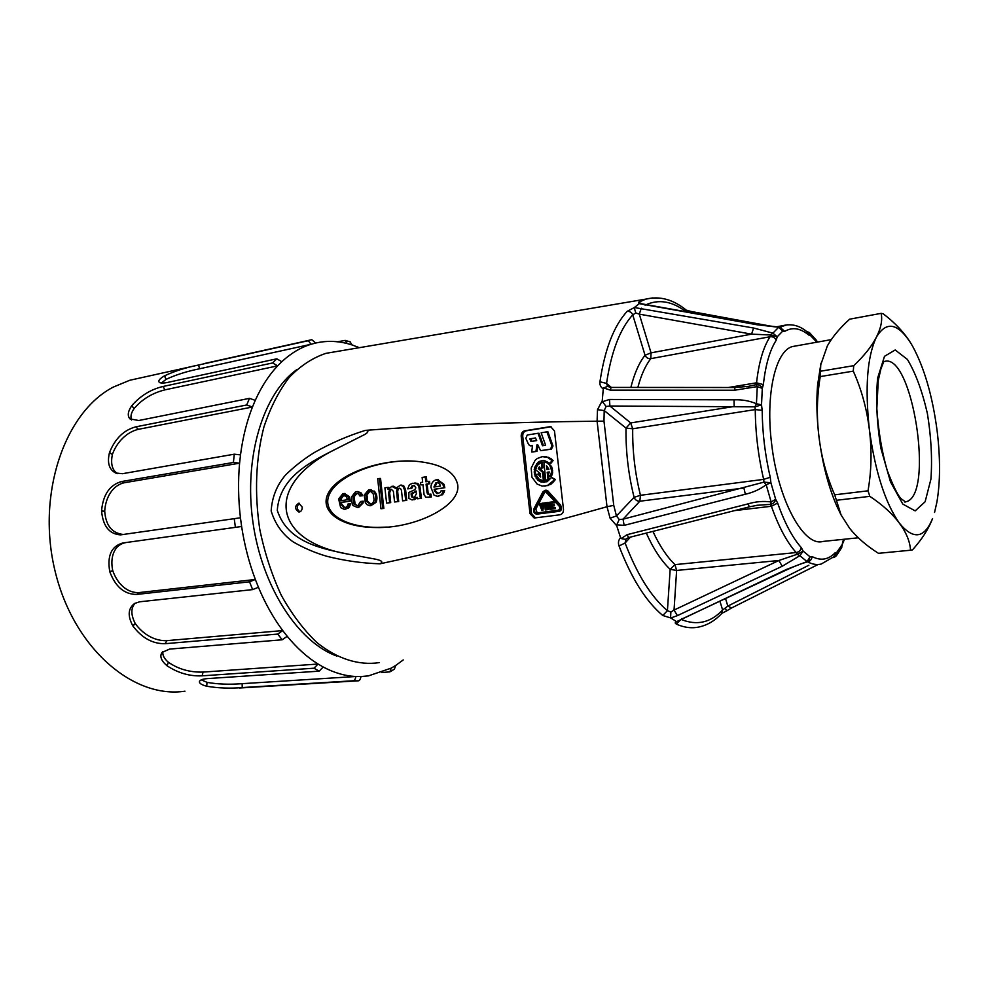 <?xml version="1.0" encoding="UTF-8"?>
<svg xmlns="http://www.w3.org/2000/svg" width="989" height="989" viewBox="0 0 989 989"><rect width="100%" height="100%" fill="white"/><g stroke="black" fill="none" stroke-linecap="round" stroke-linejoin="round"><path stroke-width="1.48" d="M796.021 345.915L792.436 346.558C775.5 350.823 765.362 394.327 771.618 443.74C777.898 499.556 803.229 546.188 822.279 541.613M934.556 512.45L936.904 502.103C940.341 481.705 940.415 457.932 937.115 430.796C932.516 395.971 924.295 367.685 912.464 345.977L910.659 342.948C897.567 322.773 886.119 320.893 876.316 337.286C880.976 328.2 882.584 320.226 881.15 313.352L849.638 319.175C839.871 328.014 832.454 336.915 827.36 345.89L820.759 364.78L820.252 376.586C816.889 396.601 816.469 416.69 818.979 436.854C816.753 418.285 816.296 401.052 817.582 385.154L820.969 363.198M841.07 514.948L836.645 505.713C828.213 486.118 822.329 463.161 818.979 436.854C821.451 457.264 826.68 476.587 834.679 494.821L841.058 514.91L849.687 528.386C857.006 537.522 866.599 545.829 878.455 553.321L910.523 550.23C910.016 541.527 906.283 532.478 899.322 523.094C913.317 540.068 924.394 538.548 932.553 518.545C928.646 528.868 921.958 539.314 912.488 549.872L910.523 550.23M878.269 427.928L879.938 439.87M869.813 496.354L868.008 490.816C871.494 470.912 871.952 450.514 869.38 429.634C866.809 408.766 861.444 389.27 853.284 371.135L853.73 365.67C864.126 355.855 871.655 346.385 876.316 337.286C867.155 356.893 864.843 387.676 869.38 429.634C875.178 471.679 885.167 502.82 899.322 523.094C892.338 513.687 882.497 504.773 869.813 496.354L836.521 500.273M881.15 313.352L883.202 313.773C895.033 322.797 904.181 332.514 910.659 342.948M834.679 494.821L868.008 490.816M853.284 371.135L820.252 376.586M820.759 371.184L853.73 365.67M442.948 484.363L436.359 479.752C433.095 480.666 431.266 483.164 430.87 487.218L434.047 495.168L437.373 496.33L441.465 494.846L443.604 490.544L441.057 490.903L440.154 492.559L437.262 493.548L434.443 490.952L434.146 489.246L443.764 487.874L442.948 484.363L444.024 484.313L437.546 479.69M438.164 493.486L435.519 490.903L435.222 489.196L443.764 487.874M444.827 487.824L444.024 484.313M435.519 490.903L434.443 490.952M437.608 493.4L436.532 493.462M438.35 496.28L441.465 494.846M386.588 503.104L390.729 502.622L389.654 492.831L390.692 489.852L389.592 489.901L391.335 489.308L393.399 491.31L394.574 501.992L397.615 501.559L396.577 491.558L397.059 489.234L399.272 488.183L400.508 488.517L401.46 490.383L402.61 500.854L405.675 500.422L404.513 489.938L402.993 486.267L400.434 485.154L395.687 488.43L391.805 486.328L388.084 489.543L387.725 487.392L384.906 487.8L386.588 503.104L389.629 502.684L388.553 492.881L389.592 489.901M389.654 492.831L388.553 492.881M396.404 487.775L393.165 486.242M402.61 500.854L406.763 500.372L405.601 489.889L404.081 486.217L402.226 485.673M403.314 485.624L400.891 485.129M404.081 486.217L402.993 486.267M405.601 489.889L404.513 489.938M394.574 501.992L398.703 501.497L397.665 491.508L398.147 489.184L399.581 488.207M398.654 488.603L397.566 488.653M398.147 489.184L397.059 489.234M397.665 491.508L396.577 491.558M398.703 501.497L397.615 501.559M390.692 489.852L391.681 489.345M357.981 507.493L361.925 503.154L362.172 501.275L360.602 501.497L357.857 505.75L353.988 504.081L352.962 496.775L355.867 493.437L358.327 493.659L359.909 496.008L361.504 495.773L359.637 492.596L356.918 491.607L355.583 491.756L351.33 497.096L352.269 504.328L353.061 505.564L357.561 507.518M359.909 496.008L362.617 495.724L362.221 494.512L360.75 492.547L357.116 491.62M362.221 494.512L361.121 494.562M357.573 505.836L355.1 504.019L354.087 496.725L356.98 493.387L355.867 493.437M355.1 504.019L353.988 504.081M361.925 503.154L363.037 503.104L363.284 501.213L362.172 501.275M358.673 507.444L363.037 503.104M428.583 497.38L431.278 496.973L430.203 497.022L429.881 494.191L428.113 494.438L427.038 492.856L426.074 484.14L428.732 483.757L428.46 481.383L425.814 481.767L425.27 476.945L422.13 477.415L422.662 482.236L420.498 482.558L420.758 484.919L422.958 484.598L424.096 494.834L425.987 497.282L430.203 497.022M428.954 494.315L428.126 492.806L427.038 492.856M344.691 507.567L341.539 503.71L340.414 503.772L340.278 502.486L349.389 501.176L348.054 496.552L342.862 493.635L338.658 498.975L340.636 507.604L344.246 509.372L347.745 507.864L349.389 503.834L347.93 504.044L347.275 506.257L345.606 507.431L343.937 507.666L340.414 503.772M344.963 509.335L348.857 507.802L350.502 503.772L349.389 503.834M350.081 505.799L348.969 505.861M348.857 507.802L347.745 507.864M349.389 501.176L350.502 501.126L349.166 496.49L348.054 496.552M349.166 496.49L344.345 493.523M370.764 505.738L376.067 502.363C377.464 498.777 377.18 495.353 375.202 492.114L369.787 489.728M373.236 491.137L368.625 489.827L364.199 495.093L365.324 502.672L367.08 504.736L369.997 505.775L374.967 502.424C376.364 498.827 376.08 495.415 374.102 492.163L373.236 491.137L374.337 491.088M375.202 492.114L374.102 492.163M376.067 502.363L374.967 502.424M414.304 485.512L415.85 487.874L414.787 489.753L408.865 492.46L408.877 498.382L412.03 499.915L417.061 497.269L417.432 498.777L420.399 498.357L418.879 486.798L417.358 483.942L412.71 483.238L409.495 484.635L407.653 488.863L410.695 488.418L412.067 485.822L413.711 485.537M407.653 488.863L411.783 488.368L413.155 485.772L412.067 485.822M411.733 487.997L410.645 488.047M417.432 498.777L421.475 498.308L419.954 486.761L418.446 483.905L416.27 483.386M417.358 483.349L414.428 483.102M418.446 483.905L417.358 483.942M419.954 486.761L418.879 486.798M421.079 496.54L419.991 496.602M421.475 498.308L420.399 498.357M412.03 499.915L413.204 499.754M414.292 499.692L417.197 497.85M541.787 505.082L541.131 503.426L539.203 503.611L541.885 510.361L542.973 503.117L542.059 503.228L541.502 506.974L540.118 503.488M541.885 510.361L542.899 510.287L543.987 503.042L542.973 503.117M545.273 509.928L547.993 509.582L548.907 508.037L548.425 503.821L547.374 502.56L544.482 502.919L545.273 509.928L548.994 509.508L549.921 507.963L549.439 503.76L548.153 502.499M537.2 512.92L535.815 509.051L544.803 492.25L543.789 492.299L545.347 491.409L559.008 505.96C560.219 507.938 559.947 509.36 558.192 510.237L536.582 512.994C534.728 512.611 534.134 511.325 534.802 509.125L543.789 492.299M545.644 491.459L544.803 492.25M551.924 504.934L551.726 503.178L554.668 502.795L554.532 501.658L549.723 502.227L550.527 509.261L554.335 508.766L554.211 507.641L551.269 508.025L551.058 506.195L553.457 505.886L553.333 504.761L550.935 505.07L550.725 503.24L553.667 502.857L553.531 501.732M552.27 507.889L552.06 506.121L554.458 505.812L554.335 504.687L553.333 504.761M550.527 509.261L555.348 508.692L555.212 507.567L554.211 507.641M379.207 662.63C358.97 665.659 337.336 659.02 316.937 642.59C303.71 629.931 291.817 614.169 281.296 595.291C271.851 574.955 264.681 553.036 259.798 529.511C254.358 492.967 255.731 458.834 263.89 427.087C270.393 407.579 278.849 391.001 289.258 377.378C300.508 365.745 312.747 357.734 325.974 353.333L335.234 351.763M680.407 619.955L676.266 624.096L675.153 622.909L676.563 621.685L670.777 617.977L662.754 615.479L667.414 610.683L670.876 612.018L674.041 610.065L677.416 615.628L670.777 617.977M662.754 615.479C646.04 601.522 631.464 578.367 619.027 546.002C617.915 542.751 618.434 540.006 620.585 537.781L616.74 525.802L610.077 518.174L616.444 515.949L619.225 519.509L623.033 519.176L763.99 482.125L770.901 482.743L766.191 484.746C759.972 489.345 753.025 492.51 745.323 494.24L624.158 525.369L616.753 524.825L616.74 525.802M610.077 518.174L607.011 506.727L597.096 421.203C512.104 422.056 434.851 425.122 365.337 430.376C368.81 430.697 368.699 432.032 365.003 434.369L337.014 448.499C312.821 460.775 279.714 476.006 277.279 510.349C287.787 542.825 322.587 548.771 348.511 554.211C270.405 540.785 264.397 483.448 337.014 448.499M348.511 554.211L367.71 557.722C371.617 558.637 386.983 560.219 379.949 563.817C448.759 549.093 524.442 530.067 607.011 506.727M379.949 563.817C361.937 563.223 344.172 560.701 326.691 556.251C315.157 552.888 304.031 548.129 293.313 541.984C282.52 534.406 275.14 524.059 271.159 510.967C272.024 497.158 276.858 485.129 285.673 474.881C294.821 465.992 304.686 458.364 315.281 451.973C331.327 442.998 348.017 435.803 365.337 430.376M597.096 421.203L597.504 409.681L602.239 400.805L603.278 388.801C600.706 387.354 599.606 385.005 599.952 381.766C604.823 349.278 613.897 325.814 627.15 311.35L634.369 307.542L639.215 303.635L638.474 302.238L646.015 299.086L652.592 297.924M676.563 621.685L786.366 569.491L807.036 561.591L799.841 555.694L782.25 566.24L677.416 615.628M634.369 307.542L753.544 328.002L772.916 333.145L778.652 327.248L756.857 324.726L639.215 303.635M602.239 400.805L602.462 401.719L609.521 399.457L734.023 399.828C741.96 399.482 749.427 400.78 756.449 403.759L757.265 386.612L734.543 390.235L610.312 390.136L603.661 387.935L603.278 388.801M620.585 537.781L621.166 538.572L627.125 534.666L748.141 503.858C755.732 501.559 763.397 500.929 771.148 501.955L766.191 484.746L763.99 482.125L763.656 479.381C758.242 456.09 755.448 432.823 755.262 409.582L632.7 428.781L626.012 428.101L604.205 410.559L597.504 409.681M296.651 369.701C263.272 393.696 243.677 456.869 252.875 521.858C261.937 586.873 298.171 642.207 336.866 656.09M302.214 507.122L298.826 503.203C294.475 506.047 294.499 508.976 298.901 512.005C301.151 511.696 302.251 510.064 302.214 507.122M457.684 484.721C454.742 471.259 440.414 463.396 414.7 461.158C379.393 458.847 338.745 474.188 328.768 492.337C318.149 510.46 339.796 527.298 375.511 527.533C415.504 528.695 461.331 505.725 457.684 484.721M549.711 426.729L524.763 430.796C522.303 431.501 521.116 433.33 521.203 436.285L530.005 513.65L534.184 518.001L559.799 514.824C562.333 514.206 563.557 512.389 563.483 509.384L554.483 430.932L550.675 426.704L549.711 426.729L550.997 426.754M626.074 538.857L625.097 542.998C637.126 574.473 651.232 597.035 667.414 610.683L670.171 569.355L676.624 570.443L674.041 610.065L778.85 560.503L797.122 554.31L803.167 551.12L799.841 555.694L797.122 554.31L796.17 552.554C786.91 542.232 778.652 526.791 771.408 506.257L734.567 510.621M747.536 386.575L756.004 384.672C758.971 384.461 761.073 385.698 762.296 388.356L761.53 404.847L762.173 410.311C762.383 432.601 765.066 454.915 770.233 477.267L770.901 482.743L775.66 499.297C775.092 502.066 773.336 503.76 770.406 504.378L756.746 505.317M652.913 531.39C659.564 545.804 666.932 556.881 674.993 564.632L670.171 569.355C661.394 560.998 653.432 548.907 646.287 533.083M681.174 619.448C696.862 625.827 710.671 622.674 722.613 609.978L727.817 606.096L808.866 565.226M781.063 327.903L782.707 331.105L777.218 336.804L770.604 334.987L751.603 334.146L639.302 314.143L651.046 352.85L645.038 355.224L632.737 314.848C631.612 312.339 629.746 311.164 627.15 311.35M641.305 308.197L639.302 314.143L635.803 312.969L632.737 314.848C619.942 328.991 611.214 351.849 606.554 383.423L607.567 386.39L603.661 387.935M728.448 387.49L756.548 382.805C758.847 362.37 763.36 347.015 770.085 336.73L650.787 358.648C648.141 358.871 646.225 357.721 645.038 355.224C639.005 362.951 634.283 373.681 630.871 387.428M762.173 410.311L755.262 409.582L754.941 406.85L756.449 403.759L761.53 404.847L754.941 406.85L609.879 406.009L630.685 422.933L626.012 428.101C625.666 451.207 628.361 474.287 634.085 497.331C635.198 499.989 637.114 501.287 639.834 501.225L623.033 519.176L624.158 525.369M609.521 399.457L609.879 406.009L606.096 406.479L604.205 410.559L603.982 421.153L597.245 421.19M734.023 399.828L734.159 406.479L630.685 422.933L632.7 428.781C632.391 450.984 634.987 473.15 640.464 495.291L634.085 497.331L616.444 515.949L613.749 505.367L607.159 506.689M745.323 494.24L743.913 488.022L639.834 501.225L640.464 495.291L763.656 479.381L770.233 477.267M606.096 406.479L602.462 401.719M616.753 524.825L619.225 519.509M670.591 617.556L670.876 612.018M777.638 503.055L771.408 506.257L770.406 504.378L771.148 501.955L775.66 499.297L777.638 503.055C784.561 522.773 792.436 537.62 801.275 547.597C800.756 550.341 799.05 551.998 796.17 552.554L674.993 564.632L676.624 570.443L778.85 560.503L782.25 566.24M619.027 546.002L625.097 542.998L630.45 537.114M621.166 538.572L625.567 539.376M627.125 534.666L628.645 537.571L749.279 506.875L748.141 503.858M816.877 342.194L806.678 331.575M694.538 313.525L696.219 312.969M690.755 312.858L690.915 311.411M687.318 312.264L686.205 310.101L690.779 311.387M809.422 332.588L810.634 335.345L808.742 335.036C800.299 328.076 792.3 326.852 784.734 331.377L782.707 331.105L778.355 327.025M642.912 304.266L638.474 302.238M645.038 305.144L645.693 304.971M642.158 303.932L639.834 303.425M817.038 341.477L817.273 342.132M833.381 557.252L841.849 545.001L841.8 547.325M786.366 569.491L787.108 569.652C798.865 564.36 801.486 563.631 806.727 562.073L810.078 556.844L808.26 561.381M682.756 618.607L681.878 618.521M679.789 620.449L677.218 621.809M837.164 554.038L835.173 556.696L833.22 557.413M719.93 601.176L722.613 609.978L721.611 613.637M818.138 564.484L731.576 607.963L727.817 606.096L725.53 598.543M725.58 608.47L726.458 611.054M776.192 340.303C775.017 337.669 772.978 336.483 770.085 336.73L770.604 334.987L772.916 333.145L777.218 336.804L776.192 340.303C769.801 350.217 765.523 364.99 763.36 384.61L762.296 388.356L757.265 386.612L756.004 384.672L756.548 382.805L763.36 384.61M637.856 387.428C641.057 375.251 645.372 365.658 650.787 358.648L651.046 352.85L751.603 334.146L753.544 328.002M635.803 312.969L634.283 307.913M734.543 390.235L734.988 387.503M611.338 387.416L606.554 383.423L599.952 381.766M610.312 390.136L611.103 387.416M817.124 342.157L816.494 340.377L809.546 332.7M801.275 547.597L803.167 551.12L810.078 556.844L812.043 556.547C820.759 561.047 828.498 559.749 835.272 552.641L837.102 552.307L835.94 556.189M843.58 539.314L841.466 547.955L836.669 555.323M535.519 517.877L531.526 513.538L522.736 436.297C522.649 433.343 523.836 431.513 526.296 430.808L551.096 426.778M537.509 514.057L559.304 511.301C561.641 510.67 562.061 508.581 560.553 505.033L547.931 491.001L545.866 490.235M539.611 468.267L542.961 467.896L542.318 462.308L541.304 462.333L541.947 467.921L539.611 468.267L539.438 466.721L538.313 468.662L542.429 472.124L543.418 480.815L539.24 479.344L536.087 474.93L538.263 473.904L540.624 477.106L540.217 473.57L535.593 469.676L537.262 465.386L541.304 462.333M543.418 480.815L544.432 480.778L543.443 472.087L539.586 468.032M539.475 476.043L540.489 476.006L539.277 473.867L538.263 473.904M550.379 476.537L551.38 476.5L552.641 472.853L551.8 467.031L548.178 462.877L543.876 461.9L547.177 462.901L549.847 465.386L551.714 470.888L550.379 476.537L548.376 475.029L549.254 471.963L547.201 472.26L548.005 479.319L545.755 480.481L543.876 461.9M548.499 474.782L548.203 472.223L549.241 472.074M545.755 480.481L549.019 479.269L548.549 475.165M549.971 463.26L550.972 463.235L553.086 460.565L550.997 458.636L545.965 456.671L542.293 456.646L547.56 457.363L552.085 460.59L549.971 463.26L543.938 460.33L538.276 462.135L534.641 467.451L534.406 474.275L537.633 479.999L541.168 482.1L547.041 481.754L551.59 477.452L554.248 479.442L553.803 480.345L547.387 485.587L542.12 486.094L537.114 484.066L531.934 477.18L531.18 468.106L535.123 460.268L537.274 458.488L542.293 456.646M544.086 482.409L540.315 481.223L537.237 478.33L535.086 471.963L535.667 467.426L537.769 463.569L541.045 461.047L544.123 460.367M544.766 486.155L550.836 484.338L554.817 480.295L555.249 479.393L551.59 477.452M531.761 452.035L532.478 445.532L530.215 445.829L528.633 444.617L525.827 438.325L527.298 434.999L538.041 433.269L542.491 445.742L545.607 445.26L541.144 432.774L546.905 431.847L551.973 446.002L550.403 449.167L540.612 450.675L537.719 444.716L536.965 444.827L535.939 451.392L531.761 452.035L536.953 451.38L537.929 445.161M531.142 445.816L532.465 445.68M543.456 445.594L539.054 433.281L538.041 433.269M540.612 450.675L551.417 449.154L552.987 445.99L547.918 431.859L546.905 431.847M387.317 527.075L377.168 527.397C343.393 527.174 321.784 512.092 329.139 494.933C336 477.786 370.949 461.764 405.75 460.936M442.528 494.797L444.691 490.618L443.604 490.544M431.278 496.973L430.957 494.129L429.881 494.191M420.758 484.919L422.971 484.709M426.877 481.618L426.358 476.908L425.27 476.945M428.126 492.806L427.149 484.103L429.807 483.72L429.535 481.346L428.46 481.383M413.155 485.772L414.465 485.55M388.937 488.479L388.813 487.342L387.725 487.392M380.975 508.754L383.831 508.433L380.542 478.453L379.43 478.491L377.674 478.763L380.975 508.754L382.731 508.507L379.43 478.491M341.539 503.71L341.39 502.424L350.502 501.126M536.681 440.599L535.494 437.954L529.783 438.856L530.969 441.502L536.681 440.599M531.921 441.354L530.809 438.856L529.783 438.856M537.769 444.827L536.965 444.827M536.953 451.38L535.939 451.392M530.809 438.856L535.568 438.102M542.961 460.441L541.947 460.466M541.045 461.047L540.031 461.072M539.289 462.11L538.276 462.135M537.769 463.569L536.755 463.594M536.545 465.374L535.531 465.399M535.667 467.426L534.641 467.451M535.173 469.651L534.159 469.688M535.086 471.963L534.072 471.988M535.42 474.238L534.406 474.275M536.149 476.389L535.136 476.426M537.237 478.33L536.223 478.367M538.646 479.962L537.633 479.999M540.315 481.223L539.314 481.26M542.182 482.051L541.168 482.1M555.249 479.393L554.248 479.442M554.817 480.295L553.803 480.345M553.012 482.558L551.998 482.607M550.836 484.338L549.822 484.375M548.388 485.537L547.387 485.587M545.965 456.671L544.951 456.683M548.561 457.351L547.56 457.363M550.997 458.636L549.983 458.661M552.085 460.59L553.086 460.565M546.892 469.528L548.944 469.231L546.447 465.683L546.892 469.528M547.881 469.379L547.572 466.709M551.207 474.819L552.221 474.782M548.203 472.223L547.201 472.26M549.019 479.269L548.005 479.319M548.944 479.331L547.931 479.368M548.524 479.616L547.51 479.665M548.079 479.875L547.078 479.925M547.634 480.11L546.62 480.147M547.164 480.308L546.163 480.345M546.571 462.172L545.569 462.197M548.178 462.877L547.177 462.901M549.624 463.965L548.623 463.989M550.848 465.362L549.847 465.386M551.8 467.031L550.799 467.055M552.431 468.885L551.429 468.922M552.715 470.863L551.714 470.888M552.641 472.853L551.639 472.89M539.524 467.426L538.906 467.451M539.561 467.809L538.684 467.834M539.5 468.217L538.486 468.242M539.326 468.638L538.313 468.662M543.443 472.087L542.429 472.124M539.425 474.263L538.412 474.3M539.611 474.658L538.597 474.695M540.019 475.363L539.005 475.4M541.947 467.921L542.961 467.896M535.815 509.051L534.802 509.125M534.122 508.395C533.096 511.387 533.85 513.291 536.397 514.132L558.315 511.375C560.887 510.114 561.307 508.012 559.551 505.095L545.396 490.284L543.097 491.57L534.122 508.395M560.553 505.033L559.551 505.095M547.931 491.001L546.917 491.051M555.348 508.692L554.335 508.766M552.06 506.121L551.058 506.195M554.458 505.812L553.457 505.886M551.726 503.178L550.725 503.24M554.668 502.795L553.667 502.857M547.313 503.685L548.042 508.148L546.015 508.692L545.471 503.92L547.337 503.685M547.016 508.569L546.484 503.858L545.471 503.92M546.484 503.858L547.461 503.735M341.39 502.424L340.278 502.486M349.562 506.887L348.437 506.949M362.617 495.724L361.504 495.773M383.831 508.433L382.731 508.507M390.729 502.622L389.629 502.684M406.763 500.372L405.675 500.422M411.783 488.368L410.695 488.418M429.807 483.72L428.732 483.757M427.149 484.103L426.074 484.14M435.222 489.196L434.146 489.246M444.691 490.618L443.616 490.668M444.234 492.213L443.171 492.262M443.554 493.585L442.479 493.635M415.689 491.063L416.456 493.734L414.515 497.17L413.006 497.38L411.523 496.837L411.09 493.87L416.159 491.038M413.526 497.306L412.611 496.775L412.178 493.808L416.208 491.434M416.072 491.533L414.997 491.582M412.611 496.775L411.523 496.837M412.178 493.808L411.09 493.87M413.303 492.596L412.215 492.658M368.65 491.558L370.85 491.57L373.286 494.067L374.065 499.655C373.657 502.4 372.334 503.846 370.121 504.019L366.573 501.51L365.856 495.019L368.65 491.558L370.096 491.446M370.85 503.957L367.673 501.448L366.968 494.97L369.762 491.508M342.701 495.378L346.125 496.255L347.522 499.729L340.068 500.805L340.068 498.852L342.701 495.378L344.135 495.229M341.168 500.644L341.193 498.802L343.813 495.316M340.068 498.852L341.193 498.802M435.988 482.657L437.67 482.447L439.784 484.227L440.315 486.106L433.911 487.033L435.988 482.657L437.979 482.496M434.95 486.885L437.064 482.607M299.951 511.808C296.502 509.162 296.341 506.331 299.482 503.314M206.738 686.242L206.38 686.143C201.286 684.747 198.999 683.152 199.518 681.372C200.161 679.9 202.807 678.986 207.43 678.602L319.15 671.16L323.205 667.006C334.158 672.829 345.062 676.006 355.904 676.501L242.157 683.671C229.25 684.685 217.518 684.24 206.985 682.348L206.738 686.242C218.272 688.171 230.103 688.604 242.218 687.565L242.157 683.671M337.484 341.774L345.198 340.389L347.164 343.517C336.619 340.859 326.135 340.686 315.714 343.022L310.83 344.333C300.508 347.547 290.84 353.333 281.803 361.714L276.809 358.809L167.413 382.471C162.653 383.411 159.847 383.238 158.994 381.927C158.277 380.419 160.107 378.404 164.458 375.869L164.792 375.684C174.942 371.036 185.932 367.537 197.738 365.201L306.726 341.044C308.086 340.5 309.446 341.588 310.83 344.333L199.568 368.773L198.604 365.015M281.803 361.714L277.649 365.856C268.934 375.091 261.479 386.6 255.261 400.372L249.5 398.344L138.769 420.51L129.979 418.903C127.26 415.862 127.828 411.486 131.71 405.787L131.97 405.428C140.673 395.625 151.033 389.307 163.049 386.476L272.618 362.951L277.649 365.856L164.928 389.851L163.049 386.476M255.261 400.372L252.467 407.011C246.768 421.462 242.787 437.422 240.512 454.891L234.306 454.186L122.463 473.706L115.589 472.989C109.124 469.552 107.072 462.827 109.433 452.838L109.581 452.356C115.12 438.56 123.86 430.054 135.79 426.852L246.694 404.983L252.467 407.011L138.411 429.325L135.79 426.852M240.512 454.891L239.598 463.186C237.978 481 238.262 499.198 240.438 517.791L120.411 534.876C109.235 534.035 102.967 526.099 101.595 511.078L101.595 510.522C103.116 494.599 109.73 484.956 121.424 481.569L233.392 462.469L239.598 463.186L124.466 482.719L121.424 481.569M240.438 517.791L241.625 526.494C244.456 545.001 249.03 562.667 255.347 579.48L249.537 581.816L136.643 594.438C124.478 594.414 115.552 586.91 109.866 571.939L109.73 571.407C107.059 555.744 111.398 546.274 122.723 542.998L241.625 526.494L122.723 542.998M133.008 626.136L132.736 625.691C127.445 615.677 128.1 608.247 134.702 603.414L139.746 601.782L252.64 589.605L258.438 587.268C265.275 603.587 273.384 618.014 282.743 630.574L166.931 640.637C154.605 641.268 142.552 633.937 135.172 623.404L133.008 626.136C142.02 638.041 152.702 643.901 165.052 643.703L166.931 640.637M167.104 665.82L166.758 665.535C161.145 660.652 159.55 656.288 161.998 652.468L169.613 649.081L282.199 639.784L287.218 636.286C296.898 648.042 307.183 657.302 318.062 664.039L203.054 672.087C189.95 672.458 178.379 669.17 168.353 662.234L167.104 665.82C178.131 673.064 189.801 676.414 202.139 675.833L203.054 672.087M140.871 377.81L129.757 380.271L113.364 387.058C64.606 412.166 36.16 494.426 55.149 571.395C73.718 648.512 133.478 699.062 184.968 691.187M168.353 662.234C164.174 658.699 162.344 655.126 162.876 651.528M135.172 623.404C130.758 614.676 130.783 607.914 135.246 603.105M287.218 636.286L282.743 630.574L277.711 634.073L165.052 643.703M258.438 587.268L255.347 579.48L139.288 592.559C127.049 593.338 117.147 583.461 112.709 570.505L109.866 571.939M112.709 570.505C109.964 557.388 113.97 544.791 125.776 542.602M120.411 534.876L123.464 534.493C112.017 533.306 105.761 525.542 104.71 511.177L101.595 511.078M104.71 511.177C105.477 497.615 112.598 485.24 124.466 482.719M117.629 473.644C112.227 470.294 110.471 463.89 112.387 454.433L109.433 452.838M112.387 454.433C116.615 442.454 126.518 432.032 138.411 429.325M131.586 420.016C130.251 416.69 131.092 412.87 134.121 408.568L131.71 405.787M134.121 408.568C141.959 399.321 152.232 393.078 164.928 389.851M161.392 383.015L166.053 379.368L164.458 375.869M166.053 379.368C175.721 374.856 186.896 371.32 199.568 368.773M315.714 343.022L311.795 339.709L203.685 363.68M359.328 347.683L352.109 344.951L350.032 341.798M394.388 669.17L395.662 665.486L403.228 659.947M239.511 688.01L357.907 680.828C359.366 680.988 360.392 679.554 360.973 676.55L368.403 675.895L391.261 668.119L389.876 671.865L381.606 672.532M206.985 682.348L201.323 679.839M360.973 676.55L355.904 676.501C355.311 679.53 354.272 680.964 352.826 680.803L242.218 687.565M323.205 667.006L318.062 664.039L313.995 668.205L202.139 675.833M883.424 361.85C912.155 348.623 935.396 497.652 905.405 501.868L904.626 501.992M915.184 510.88L902.809 504.093L890.496 481.89L880.939 448.499C876.749 422.76 875.648 399.272 877.651 378.021L884.5 356.312L895.193 349.97L907.42 359.44C915.542 372.952 922.205 390.976 927.385 413.501C931.193 436.965 932.367 458.859 930.921 479.171L925.135 501.72L915.184 510.88M360.75 492.547L359.637 492.596M354.087 496.725L352.962 496.775M721.574 613.662C715.072 620.573 707.704 624.974 699.495 626.878C692.09 628.608 684.339 627.681 676.266 624.096M603.982 421.153L613.749 505.367M686.502 312.116C672.532 301.237 658.884 298.851 645.557 304.946M779.555 327.198L787.244 324.763M835.272 552.641L833.95 556.683L821.191 564.064C816.84 565.078 812.266 564.323 807.481 561.814M808.742 335.036L807.469 332.217C799.99 325.678 791.88 323.465 783.14 325.579L776.031 326.902M784.734 331.377L780.21 327.433M842.69 541.28L842.171 545.755M812.043 556.547C811.821 559.44 810.312 561.183 807.543 561.789M526.296 430.808L524.763 430.796M522.736 436.297L521.203 436.285M531.526 513.538L530.005 513.65M531.637 445.816L530.623 445.816M552.987 445.99L551.973 446.002M551.417 449.154L550.403 449.167M537.707 514.033L536.693 514.107M559.304 511.301L558.315 511.375M548.994 509.508L547.993 509.582M549.921 507.963L548.907 508.037M549.439 503.76L548.425 503.821M548.19 502.499L547.3 502.56M367.673 501.448L366.573 501.51M366.968 494.97L365.856 495.019M206.38 686.143L206.726 684.709M164.792 375.684L165.175 377.168M131.97 405.428L132.711 406.751M109.581 452.356L110.62 453.308M101.595 510.522L102.794 510.942M109.73 571.407L110.916 571.222M132.736 625.691L133.762 624.949M166.758 665.535L167.475 664.348M136.643 594.438L139.288 592.559M357.907 680.828L352.826 680.803M319.15 671.16L313.995 668.205M282.199 639.784L277.711 634.073M252.64 589.605L249.537 581.816M235.394 527.347L234.22 518.632M233.392 462.469L234.306 454.186M246.694 404.983L249.5 398.344M272.618 362.951L276.809 358.809M352.109 344.951L347.164 343.517M391.261 668.119L395.662 665.486M831.292 339.623L792.436 346.558M858.328 537.793L823.491 541.379M820.759 364.78L817.582 385.203M836.768 506.009L841.058 514.91M904.502 501.93L905.553 501.979L900.682 498.369C897.184 494.191 892.684 484.857 887.195 470.356C881.867 451.862 878.417 431.278 876.835 408.63L878.244 380.555L880.84 369.132L883.61 361.986M438.424 479.665L437.361 479.702M437.262 493.548L437.991 493.511M393.671 486.217L392.584 486.267M401.522 485.104L400.434 485.154M358.03 491.558L356.918 491.607M344.988 493.486L343.863 493.548M371.11 489.691L370.01 489.74M415.603 483.065L414.527 483.102M686.205 310.089C673.2 299.469 659.811 295.798 646.015 299.086L325.974 353.333M747.585 386.526L746.374 386.724M626.062 538.869L628.571 537.583M757.871 505.169L749.316 506.863M773.967 326.753L691.039 311.461M778.43 327.025L757.314 324.528L642.009 303.858M842.715 543.406L844.507 539.215M786.96 569.713L682.744 618.62M682.583 618.694L679.863 620.375M833.851 557.339L832.961 557.66M726.383 611.066L721.982 613.254M731.316 608.087L726.507 611.004M748.834 386.328L734.951 387.503L611.029 387.416L607.654 386.452M817.235 341.749L816.531 340.439M809.348 332.514L806.492 331.426M780.914 327.804L778.442 327.025M806.826 562.049L808.149 561.468M834.518 557.116L835.89 556.238M534.184 518.001L534.987 517.939M375.511 527.533L377.168 527.397M531.241 445.829L530.524 445.829M546.274 490.223L545.273 490.272M548.326 502.486L547.325 502.56M369.861 504.031L370.764 503.97M115.651 473.014L116.467 473.323M197.738 365.201L129.757 380.271M345.248 340.414L350.279 341.885M394.413 669.145L390.259 671.642"/></g></svg>
